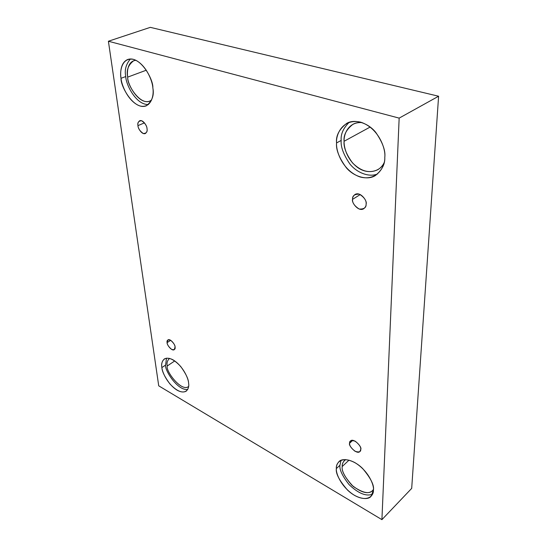 <?xml version="1.0" encoding="UTF-8"?>
<svg xmlns="http://www.w3.org/2000/svg" width="547" height="547" viewBox="0 0 547 547"><rect width="100%" height="100%" fill="white"/><g stroke="black" fill="none" stroke-linecap="round" stroke-linejoin="round"><path stroke-width="0.82" d="M137.96 125.619C137.707 127.82 141.837 134.993 145.324 133.53C146.876 132.278 147.444 130.678 147.02 128.73C147.628 131.82 146.391 133.42 143.307 133.523C139.916 131.157 138.138 128.524 137.96 125.619C137.324 122.542 138.548 120.921 141.632 120.75C145.064 123.123 146.863 125.783 147.02 128.73C147.3 126.528 143.184 119.328 139.676 120.75C138.09 122.022 137.523 123.643 137.96 125.619L144.456 122.877L137.96 125.619M167.108 342.634C166.575 344.357 171.737 351.516 174.267 349.67L175.054 347.01C175.532 349.301 174.404 350.107 171.676 349.43C168.722 346.955 167.204 344.692 167.108 342.634C166.616 340.343 167.731 339.516 170.459 340.159C173.44 342.648 174.972 344.931 175.054 347.01C175.608 345.294 170.452 338.108 167.908 339.933L167.108 342.634L170.698 340.302L167.108 342.634M349.608 443.22C347.954 445.449 356.959 455.07 359.912 451.494L360.747 449.361C360.965 451.89 359.078 452.533 355.065 451.296C351.119 448.116 349.301 445.429 349.608 443.22C349.348 440.697 351.229 440.027 355.242 441.21C359.242 444.41 361.082 447.131 360.747 449.361C362.435 447.159 353.458 437.484 350.47 441.026L349.608 443.22L352.712 440.383L349.608 443.22M352.569 199.34C351.167 202.281 358.531 212.277 363.81 208.674C365.471 207.251 366.237 205.686 366.121 203.997C366.374 207.607 364.056 209.289 359.181 209.029C354.388 205.911 352.179 202.684 352.569 199.34C352.254 195.744 354.545 194.028 359.427 194.199C364.302 197.33 366.531 200.599 366.121 203.997C367.55 201.077 360.275 191.033 354.941 194.534C353.212 196.004 352.418 197.604 352.569 199.34L360.275 194.541L352.569 199.34M161.891 367.557C162.042 371.427 164.709 376.876 169.885 383.905C176.599 391.002 182.042 393.416 186.212 391.16C188.4 388.931 189.194 386.216 188.578 383.016C189.618 387.946 186.657 395.488 177.023 390.127C167.334 383.987 162.11 371.871 161.891 367.557C160.804 362.784 163.238 354.771 173.043 359.858C183.033 365.916 188.524 378.702 188.578 383.016C188.517 379.18 185.918 373.704 180.777 366.572C174.062 359.345 168.585 356.808 164.332 358.955C161.96 361.321 161.146 364.193 161.891 367.557L165.597 365.068L161.891 367.557M187.73 389.409C177.638 391.071 164.435 369.984 165.597 365.068C164.435 369.984 177.638 391.071 187.73 389.409M167.225 366.005C165.543 370.989 181.365 392.247 188.469 386.572L188.619 386.456C181.741 392.561 165.481 371.085 167.225 366.005L174.746 360.938L167.225 366.005C166.561 362.989 167.341 360.452 169.549 358.401L169.392 358.504C167.314 360.576 166.589 363.071 167.225 366.005M121.024 78.303C120.422 86.221 133.912 110.583 146.288 105.831C152.162 101.236 154.343 95.246 152.832 87.841C154.281 95.226 151.122 109.017 139.676 105.879C128.142 101.53 121.509 85.12 121.024 78.303C119.526 71.281 121.892 56.915 133.571 59.397C145.529 63.363 152.586 80.915 152.832 87.841C153.639 80.012 140.415 55.247 127.82 59.473C120.586 62.385 120.108 72.573 121.024 78.303L125.783 76.539L121.024 78.303M148.476 104.511C135.868 105.14 125.639 83.821 125.783 76.539C125.639 83.821 135.868 105.14 148.476 104.511M127.711 77.113C127.143 84.019 138.87 105.263 149.741 101.113L151.649 99.985C141.673 108.21 126.63 84.778 127.711 77.113L146.329 70.194L127.711 77.113C126.74 71.664 127.745 60.997 135.936 60.293L133.714 60.724C128.169 64.963 126.166 70.426 127.711 77.113M336.555 142.938C335.872 149.632 339.14 157.919 346.36 167.806C354.237 177.105 367.885 180.626 375.502 175.45C382.066 170.014 385.156 164.004 384.78 157.399C385.361 166.192 377.088 181.802 359.728 176.859C342.525 170.534 335.81 150.904 336.555 142.938C335.762 134.658 342.654 118.118 360.651 122.159C378.784 127.977 386.018 149.31 384.78 157.399C385.683 150.822 382.688 142.494 375.789 132.422C368.227 122.884 354.675 118.678 346.771 123.328C339.167 129.249 335.755 135.786 336.555 142.938L341.191 140.422L336.555 142.938M377.649 173.898C369.369 177.659 356.719 172.79 349.813 163.881C343.448 154.5 340.569 146.678 341.191 140.422C340.569 146.678 343.448 154.5 349.813 163.881C356.719 172.79 369.369 177.659 377.649 173.898M344.084 141.276C343.461 147.109 346.278 154.329 352.548 162.938C361.109 171.464 369.594 173.686 377.998 169.611C380.828 167.758 382.859 165.474 384.097 162.753C381.115 170.691 368.459 175.525 357.464 167.375C346.825 159.286 343.892 147.348 344.084 141.276L370.182 127.027L344.084 141.276C343.673 134.692 348.104 121.666 362.005 122.576C358.586 122.296 355.591 122.856 353.02 124.251C346.415 129.4 343.434 135.075 344.084 141.276M336.343 468.601C335.578 473.401 339.29 480.539 347.468 490.009C356.569 498.919 367.899 500.519 371.03 496.348L373.423 490.078C373.916 495.493 367.728 502.796 354.319 495.254C341.013 486.898 335.755 473.196 336.343 468.601C335.728 463.384 341.096 455.371 354.873 462.612C368.733 470.933 374.305 485.531 373.423 490.078C374.367 485.367 370.798 478.201 362.709 468.588C353.677 459.514 342.224 457.648 338.955 461.654C337.061 463.781 336.186 466.099 336.343 468.601L339.947 465.244L336.343 468.601M372.493 494.249C366.087 496.608 358.285 493.394 349.082 484.615C342.34 475.972 339.29 469.511 339.947 465.244C339.29 469.511 342.34 475.972 349.082 484.615C358.285 493.394 366.087 496.608 372.493 494.249M342.196 466.536C341.506 470.728 344.719 476.95 351.851 485.203C361.314 492.731 368.186 494.55 372.473 490.673L373.43 489.442C370.333 494.515 363.605 493.517 353.246 486.461C345.109 477.77 341.431 471.131 342.196 466.536L349.02 460.15L342.196 466.536C341.971 463.835 343.154 461.518 345.731 459.589L344.487 460.492C342.839 462.345 342.073 464.362 342.196 466.536M411.693 488.382L438.598 96.231L399.16 118.118L381.915 519.65L411.693 488.382L381.915 519.65L158.726 385.833L108.402 41.237L399.16 118.118L438.598 96.231L150.316 27.35L108.402 41.237L150.316 27.35L438.598 96.231L411.693 488.382M381.915 519.65L399.16 118.118L108.402 41.237L158.726 385.833L381.915 519.65M341.055 460.3L339.947 465.244L341.055 460.3M349.212 122.282C343.284 128.183 340.61 134.227 341.191 140.422C340.61 134.227 343.284 128.183 349.212 122.282M130.384 58.994C125.899 64.368 124.367 70.214 125.783 76.539C124.367 70.214 125.899 64.368 130.384 58.994M166.5 358.162L165.597 365.068L166.5 358.162"/></g></svg>

